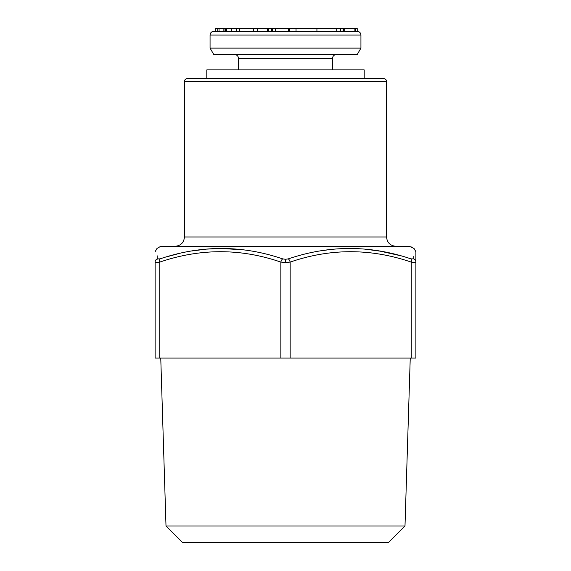 <?xml version="1.0" encoding="UTF-8"?>
<svg xmlns="http://www.w3.org/2000/svg" width="571" height="571" viewBox="0 0 571 571"><rect width="100%" height="100%" fill="white"/><g stroke="black" fill="none" stroke-linecap="round" stroke-linejoin="round"><path stroke-width="0.86" d="M184.454 81.446L386.546 81.446L386.546 236.979L184.454 236.979L184.454 81.446C184.604 79.769 185.532 78.834 187.245 78.655L383.755 78.655L364.198 78.655L364.198 69.898L206.802 69.898L206.802 78.655M210.064 48.107L213.825 54.623L357.175 54.623L360.936 48.107L210.064 48.107L210.064 35.067C210.264 32.825 211.506 31.583 213.79 31.341L357.168 31.341M217.737 28.55L217.737 31.341L215.21 31.341L215.21 28.55L355.333 28.55L355.333 31.341L357.196 31.341C359.494 31.583 360.736 32.825 360.936 35.067L210.064 35.067M343.028 28.55L343.028 31.341L344.213 31.341L344.213 28.55M253.638 28.55L253.638 31.341L257.542 31.341L257.542 28.55M267.406 28.55L267.406 31.341L268.341 31.341L268.334 28.55L268.341 31.341M296.028 28.55L296.028 31.341L316.926 31.341L316.926 28.55M225.281 28.55L225.281 31.341L231.376 31.341L231.376 28.55M357.218 31.341L357.218 28.55L355.333 28.55M289.768 28.55L289.768 31.341L289.782 28.55M343.435 31.341L343.435 28.55M224.995 31.341L224.995 28.55M215.188 31.341L215.188 28.55M223.868 31.341L223.868 28.55M219.05 31.341L219.05 28.55M239.542 31.341L239.542 28.55M236.565 31.341L236.565 28.55M288.512 31.341L288.512 28.55M275.436 31.341L275.436 28.55M288.726 31.341L288.726 28.55M159.801 258.941L160.037 258.87A3.726 1.792 -107.9 0 0 159.773 262.096L159.773 358.053L155.119 358.053L155.119 262.096C155.119 248.249 155.119 248.249 155.119 262.096C155.226 262.653 156.782 262.653 159.773 262.096C200.3 248.257 240.655 248.257 280.846 262.096L285.5 262.51L290.154 262.096C330.338 248.257 370.693 248.257 411.227 262.096C414.218 262.653 415.767 262.653 415.881 262.096L415.881 262.096C415.881 248.249 415.881 248.249 415.881 262.096L415.881 304.036M167.025 256.736L177.246 254.002M191.992 250.962L206.381 249.12L221.377 248.471L242.382 249.777M288.326 258.87A3.726 1.792 -107.9 0 1 290.154 262.096L290.154 358.053L415.881 358.053L415.881 262.096A3.726 3.59 180 0 0 413.789 258.87C414.089 245.023 414.089 245.023 413.789 258.87L410.963 258.87C370.051 245.03 329.174 245.03 288.326 258.87L285.5 259.284L282.674 258.87C241.811 245.03 200.935 245.03 160.037 258.87L157.211 258.87C156.911 245.023 156.911 245.023 157.211 258.87L157.917 259.284M157.146 255.744L157.203 258.342M411.113 246.793L159.887 246.793L161.75 246.294L409.25 246.294L414.025 248.471L415.881 251.697L415.881 262.096M160.758 358.053L166.004 525.991L182.463 542.45L388.537 542.45L404.996 525.991L410.242 358.053M290.154 358.053L159.773 358.053M166.004 525.991L404.996 525.991M413.789 258.87L413.847 256.165M323.5 250.476L326.498 250.048M365.026 249.156L380.143 251.154L399.436 255.465M332.529 69.898L332.529 58.349L238.471 58.349C238.271 56.108 237.029 54.866 234.745 54.623M336.205 31.341L336.205 28.55M354.884 31.341L354.884 28.55M226.587 31.341L226.587 28.55M271.646 31.341L271.646 28.55M288.833 31.341L288.833 28.55M285.5 262.51L285.5 259.284M280.846 358.053L280.846 262.096A3.726 1.792 -72.1 0 1 282.674 258.87M411.227 358.053L411.227 262.096A3.726 1.792 -72.1 0 0 410.963 258.87M157.211 258.87A3.726 3.59 0 0 0 155.119 262.096A3.726 3.59 180 0 1 157.082 258.934M360.936 48.107L360.936 35.067M332.529 58.349C332.729 56.108 333.971 54.866 336.255 54.623M238.471 69.898L238.471 58.349M340.466 28.55L340.466 31.341M272.574 31.341L272.574 28.55M253.374 31.341L253.374 28.55M159.887 246.793L156.975 248.471L155.119 251.697M184.454 236.979C183.898 242.632 180.793 245.737 175.14 246.294M386.546 81.446C386.396 79.769 385.468 78.834 383.755 78.655M386.546 236.979C387.102 242.632 390.207 245.737 395.86 246.294"/></g></svg>
